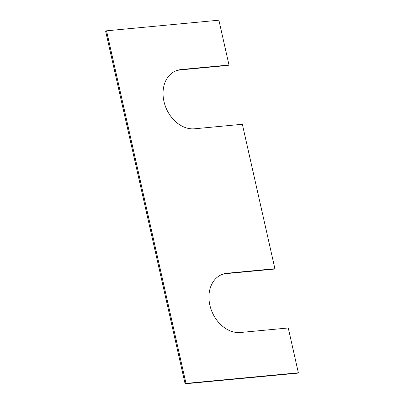 <?xml version="1.0" encoding="UTF-8"?>
<svg xmlns="http://www.w3.org/2000/svg" width="404" height="404" viewBox="0 0 404 404"><rect width="100%" height="100%" fill="white"/><g stroke="black" fill="none" stroke-linecap="round" stroke-linejoin="round"><path stroke-width="0.61" d="M106.535 30.815L185.992 383.411L185.103 383.8L105.641 31.204L106.535 30.815L218.897 20.2L228.997 65.014L228.103 65.403L180.29 69.922A30.755 23.523 66.4 0 0 175.119 71.175M185.103 383.8L297.465 373.185L298.359 372.796L288.259 327.977L240.446 332.497A30.755 23.523 -113.6 0 1 210.863 308.747A30.755 23.523 -113.6 0 1 221.468 274.68A30.755 23.523 -113.6 0 1 227.088 273.235L274.907 268.721L274.013 269.109L226.195 273.629A30.755 23.523 -113.6 0 0 221.023 274.882M185.992 383.411L298.359 372.796M274.907 268.721L242.355 124.275L194.536 128.79A30.755 23.523 66.4 0 1 164.953 105.04A30.755 23.523 66.4 0 1 175.558 70.978A30.755 23.523 66.4 0 1 181.184 69.533L228.997 65.014M227.088 273.235L226.195 273.629M181.184 69.533L180.29 69.922"/></g></svg>
